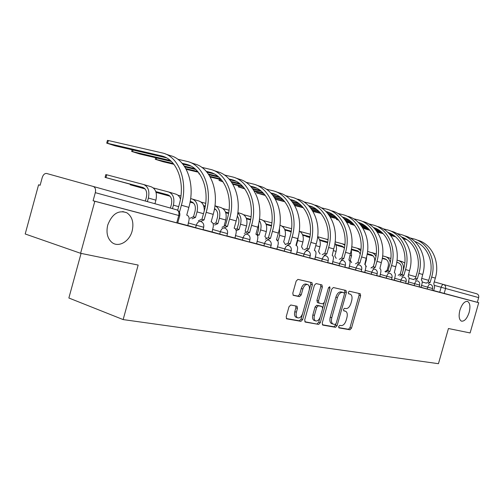 <?xml version="1.0" encoding="UTF-8"?>
<svg xmlns="http://www.w3.org/2000/svg" width="504" height="504" viewBox="0 0 504 504"><rect width="100%" height="100%" fill="white"/><g stroke="black" fill="none" stroke-linecap="round" stroke-linejoin="round"><path stroke-width="0.76" d="M338.663 326.491L339.034 327.902L349.984 329.786L351.502 328.161L360.625 295.728L360.24 293.731L349.348 291.218L348.258 292.333L348.541 293.756L350.419 294.235C352.019 295.281 352.441 297.429 351.679 300.68L350.91 303.414C349.719 306.904 348.075 308.624 345.971 308.574L344.547 308.284L343.457 309.418L343.722 310.817L345.738 311.302C347.269 312.36 347.659 314.471 346.916 317.621L346.147 320.349C344.956 323.845 343.306 325.59 341.189 325.59L339.753 325.338L338.663 326.491M132.161 230.939C134.014 222.623 132.25 216.569 126.869 212.789C118.484 209.771 112.108 213.853 107.736 225.036C106.004 232.627 107.39 238.417 111.894 242.411C118.516 247.924 129.541 241.511 132.161 230.939M469.136 312.417C470.534 306.615 470.024 302.961 467.605 301.449C464.587 301.058 462.023 303.969 459.906 310.187C458.527 315.939 459.012 319.58 461.368 321.117C464.423 321.577 467.013 318.679 469.136 312.417M290.77 304.989L289.006 306.734L286.209 316.726L286.618 318.818L300.938 321.338L302.652 319.605L312.404 284.773L311.945 282.624L297.933 279.386L296.176 281.087L292.799 293.177L293.252 295.331L299.489 296.648L301.216 294.935L302.873 289.012C304.12 285.56 305.789 284.099 307.887 284.628C309.368 285.617 309.777 287.532 309.122 290.38L302.683 313.362C301.361 316.972 299.622 318.433 297.454 317.759C296.113 316.745 295.753 314.893 296.383 312.203L297.467 308.341L297.045 306.237L290.77 304.989M478.718 302.709L470.112 332.949L448.44 328.514L438.449 363.693L123.146 319.586L138.159 265.066L80.59 253.292L94.828 201.272L478.718 302.709L477.332 302.312L478.668 297.606L434.832 285.529M322.239 323.039L322.812 325.105L335.532 327.298L337.107 325.641L346.418 292.503L346.009 290.462L333.352 287.532L331.739 289.17L322.239 323.039M318.667 324.393L305.298 322.094L304.681 319.964L314.408 285.233L316.09 283.563L321.93 284.924L322.377 287.041L318.471 300.976L319.057 303.112L322.787 303.868L324.425 302.198L328.457 287.822L329.692 286.7L329.994 288.168L320.305 322.699L318.667 324.393L304.794 321.741M80.59 253.292L25.2 233.982L38.581 184.811L40.144 185.226M81.075 253.392L68.865 298.003L123.146 319.586M94.828 201.272L93.095 200.768L95.313 192.66C95.968 189.435 95.287 187.368 93.284 186.467L46.589 173.464C44.642 173.332 43.186 174.705 42.223 177.578L40.131 185.264L38.581 184.811M477.332 302.312L433.635 290.575L434.587 287.211L433.799 283.513L435.33 278.101C440.288 261.733 431.632 243.766 417.596 240.181M434.253 281.9L476.759 293.788C478.391 294.443 479.027 295.709 478.668 297.606M419.183 286.776L432.073 290.336L432.583 288.534L421.533 285.428M405.663 283.204L408.032 283.828L408.839 280.237C409.305 278.239 409.072 276.961 408.139 276.413L409.531 270.698C414.691 253.594 405.884 234.902 391.52 231.267M391.52 279.462L394.26 280.186L395.092 276.513C395.564 274.472 395.312 273.162 394.336 272.595L395.753 266.742C401.02 249.247 392.144 230.177 377.609 226.51M376.702 275.537L379.852 276.375L380.703 272.614C381.181 270.528 380.911 269.186 379.89 268.594L381.333 262.603C386.707 244.698 377.761 225.225 363.069 221.539M361.166 271.429L364.764 272.381L365.627 268.531C366.112 266.402 365.822 265.022 364.757 264.405L366.219 258.269C371.713 239.929 362.704 220.046 347.842 216.336M344.849 267.114L348.932 268.191L349.82 264.253C350.311 262.074 350.003 260.656 348.888 260.014L350.368 253.72C355.988 234.927 346.916 214.609 331.884 210.88M327.701 262.578L332.312 263.794L333.22 259.755C333.724 257.525 333.39 256.076 332.218 255.402L333.724 248.944C339.469 229.673 330.341 208.908 315.151 205.153M309.651 257.802L314.843 259.176L315.775 255.03C316.285 252.75 315.926 251.257 314.698 250.551L314.389 250.457L316.222 243.917C322.1 224.148 312.927 202.91 297.574 199.143M290.632 252.769L296.453 254.306L297.404 250.06C297.927 247.722 297.543 246.185 296.257 245.448L295.917 245.347L297.795 238.631C303.817 218.333 294.601 196.604 279.09 192.824L276.06 191.791M270.553 247.458L276.853 249.115M249.335 241.838L256.618 243.766L257.62 239.28C258.155 236.836 257.714 235.204 256.297 234.392L255.893 234.266L257.865 227.178C264.191 205.733 254.917 182.946 239.104 179.153L235.494 177.918M226.869 235.897L234.996 238.046L236.023 233.428C236.565 230.933 236.093 229.251 234.606 228.388L234.158 228.249L236.181 220.954C242.67 198.885 233.39 175.537 217.438 171.744L213.488 170.396M203.049 229.597L212.102 231.991L213.154 227.235C213.709 224.683 213.205 222.951 211.642 222.031L211.138 221.873L213.217 214.364C219.883 191.64 210.603 167.693 194.525 163.907L190.21 162.433M177.742 222.9L187.822 225.565L188.906 220.67C189.466 218.062 188.931 216.266 187.293 215.296L186.726 215.113L188.861 207.377C195.703 183.947 186.455 159.384 170.257 155.61L165.532 153.997M203.692 227.273L202.999 229.761L187.589 225.446M227.493 233.648L226.825 236.061L211.869 231.878M249.94 239.652L249.285 242.002L234.769 237.938M271.146 245.328L270.509 247.615L256.397 243.665M290.808 253.002L276.86 249.077M303.44 256.278L304.051 254.079C304.876 251.698 306.048 250.583 307.56 250.734L307.717 250.79C309.803 251.735 310.64 253.392 310.225 255.767L309.607 257.954L296.245 254.211M321.684 261.103L322.289 258.962L328.255 260.593L327.657 262.729L314.641 259.081M339.022 265.69L339.608 263.598L345.391 265.186L344.812 267.265L332.111 263.705M361.689 269.564L361.122 271.574L348.736 268.103M371.215 274.201L371.776 272.21L377.219 273.704L376.664 275.688L364.568 272.299M386.19 278.158L386.738 276.217L392.024 277.666L391.482 279.6L379.663 276.293M400.478 281.938L401.014 280.041L406.161 281.452L405.626 283.343L394.078 280.104M414.137 285.548L414.66 283.695L419.662 285.069L419.139 286.915L407.849 283.752M432.111 290.197L433.629 290.594M93.095 200.768L177.698 223.07L179.714 215.762M344.119 310.773L345.253 311.138M348.762 293.712L350.041 294.103M338.675 327.587L348.453 329.276L349.978 327.657L359.087 295.262L358.905 293.416M344.465 293.448L344.868 292.024L344.66 290.134M322.333 324.765L333.988 326.781L335.563 325.124L335.866 324.059M335.091 324.513L336.193 323.354L344.389 294.204L344.106 292.774L342.493 292.402C340.345 292.295 338.663 294.027 337.434 297.593L331.796 317.69C331.052 320.815 331.437 322.932 332.942 324.028L335.091 324.513M342.525 292.282L344.018 292.742M332.086 323.738L331.399 323.511C329.887 322.409 329.503 320.298 330.24 317.18L335.878 297.108C337.1 293.542 338.789 291.816 340.937 291.923L342.462 292.263M317.533 302.614L316.896 300.472L320.796 286.555L320.563 284.59M324.166 302.854L322.736 307.944M320.027 317.614L318.748 322.176L320.305 322.699M314.42 315.422C313.797 318.074 314.131 319.882 315.435 320.846C317.482 321.451 319.139 320.008 320.405 316.525L322.623 308.631L322.043 306.52L318.308 305.777L316.651 307.459L314.42 315.422L312.852 314.899C312.228 317.545 312.568 319.353 313.872 320.317L314.521 320.538M320.62 306.06L322.043 306.52M312.852 314.899L315.082 306.949L316.739 305.267L320.481 306.01M317.111 323.864L318.748 322.176M296.617 317.47L295.88 317.224C294.525 316.21 294.172 314.357 294.802 311.674L295.88 307.812L295.716 305.941M307.327 284.458L306.293 284.136C304.196 283.601 302.526 285.062 301.279 288.515L302.873 289.012M293.007 295.13L297.896 296.138L299.628 294.43L301.279 288.515M309.229 289.957L310.817 284.288L310.565 282.29M286.348 318.553L299.363 320.802L301.077 319.076L302.558 313.778M367.132 254.306L373.149 255.95M398.179 275.297L400.075 274.082L401.99 274.617L403.156 270.472C404.107 265.469 402.551 262.162 398.494 260.543L397.032 260.146M401.99 274.617L399.968 275.801M396.743 262.288L397.908 262.603C400.919 263.806 402.072 266.263 401.367 269.974L400.201 274.113M367.145 254.237L373.036 255.837M382.29 258.357L386.215 259.421M382.278 258.432L386.392 259.554M396.73 262.37L398.721 262.912M404.788 263.031L402.268 261.664L398.796 260.631M365.545 228.161L365.35 228.866L363.844 228.526L369.848 230.309M426.264 283.204L428.142 281.944L430.126 282.498L431.67 277.049C436.647 260.581 427.972 242.506 413.885 238.915L409.878 237.894M414.842 241.504C427.109 245.694 434.202 261.885 429.799 276.532L428.261 281.975M430.126 282.498L428.135 283.727M365.35 228.866L369.533 229.918M377.099 231.834L382.775 233.27M390.436 235.204L395.029 236.363M402.961 238.373L406.029 239.148M377.351 232.205L383.172 233.68M390.739 235.588L395.558 236.811M403.332 238.776L406.822 239.658M415.113 241.756L416.077 242.002M351.861 249.575L351.408 249.663M351.427 249.726L358.848 251.773M384.936 271.669L386.908 270.428L388.017 270.743L386.908 270.428M382.341 258.073L384.747 258.722C387.79 259.944 388.949 262.452 388.225 266.238L387.034 270.465M351.805 249.77L358.728 251.654M367.196 253.953L372.513 255.402M367.183 254.041L372.695 255.541M382.322 258.155L385.579 259.043M390.266 262.427C389.605 259.377 387.967 257.443 385.339 256.618L382.637 255.887M390.871 258.476L385.648 256.712M337.781 245.423L343.892 247.407M371.202 267.744L373.162 266.622M367.246 253.657L371.007 254.678C374.081 255.912 375.253 258.47 374.51 262.338L373.294 266.66M337.718 245.637L343.772 247.281M351.364 249.341L358.199 251.2M351.345 249.43L358.382 251.345M367.233 253.745L371.858 255.005M375.959 256.397L374.768 254.526L373.143 253.166L367.555 251.427M376.274 253.928L371.921 252.617M352.107 223.663L351.899 224.4L350.412 224.066L354.671 225.408M421.01 287.261L421.993 283.802C422.453 281.843 422.232 280.596 421.338 280.067L422.717 274.478C427.764 257.758 419.038 239.431 404.838 235.822M413.356 279.67L415.296 278.391L417.312 278.951L418.887 273.382C423.971 256.549 415.22 238.115 400.97 234.499L396.705 233.421M401.625 237.025C414.206 241.114 421.533 257.752 416.997 272.859L415.422 278.422M417.312 278.951L415.246 280.199M351.899 224.4L354.362 225.023M362.137 226.976L368.273 228.526M376.129 230.504L381.137 231.764M389.252 233.812L392.692 234.675M362.395 227.367L368.676 228.955M376.438 230.908L381.679 232.231M389.63 234.234L393.498 235.211M401.959 237.346L403.238 237.667M337.995 219.328L337.875 219.744L336.414 219.423L338.707 220.223M399.861 275.978L401.883 274.674L403.924 275.247L405.537 269.546C410.722 252.334 401.896 233.528 387.481 229.887L382.946 228.747M387.822 232.357C400.718 236.326 408.297 253.436 403.622 269.023L402.016 274.712M403.924 275.247L401.776 276.513M337.875 219.744L338.455 219.889M346.45 221.899L353.084 223.568M361.141 225.584L366.61 226.958M374.907 229.043L378.75 230.007M346.708 222.302L353.499 224.009M361.456 226.012L367.158 227.443M375.297 229.49L379.575 230.561M388.219 232.735L389.825 233.138M323.083 241.101L321.577 240.944L327.594 242.663M366.351 266.647L365.079 264.392L366.32 259.995L366.685 256.467M351.414 249.026L357.67 250.86L359.339 252.372L360.196 254.18M323.02 241.322L327.606 242.569M335.84 244.799L343.23 246.809M335.885 244.912L343.419 246.954M351.401 249.121L357.531 250.784M360.807 250.715L357.273 248.245L351.735 246.752M307.736 236.578L306.249 236.445L309.821 237.491M351.622 262.609L350.286 260.291L351.546 255.799L351.338 249.48M335.67 244.409L341.643 246.028L344.402 248.05M307.667 236.817L309.834 237.403M319.675 240.068L327.562 242.21M319.719 240.188L327.644 242.336M335.727 244.528L342.544 246.374M344.831 245.164L342.279 243.772L335.122 241.851M291.117 231.972L290.235 231.746L291.11 232.029M336.212 258.394L334.801 256L336.092 251.401C336.886 248.27 336.508 245.517 334.952 243.142M319.498 239.652L327.657 242.279M302.715 235.11L309.897 237.056M302.759 235.229L309.878 237.157M319.555 239.778L326.863 241.762M328.01 239.677L317.659 236.691M385.749 272.11L387.853 270.787L389.926 271.373L391.57 265.539C396.869 247.93 387.973 228.74 373.388 225.067L368.556 223.858M373.395 227.48C386.618 231.304 394.462 248.913 389.63 265.01L387.992 270.824M389.926 271.373L387.683 272.658M329.981 216.575L337.163 218.371M345.435 220.443L351.395 221.93M359.894 224.053L364.165 225.124M330.246 217.004L337.579 218.837M345.757 220.884L351.95 222.434M360.291 224.526L365.016 225.704M373.842 227.915L375.814 228.413M370.976 268.065L373.168 266.723L375.266 267.309L376.948 261.343C382.36 243.312 373.395 223.726 358.646 220.028L353.499 218.742M358.294 222.384C371.858 226.05 379.972 244.169 374.989 260.807L373.313 266.761M375.266 267.309L372.935 268.619M312.675 210.993L320.443 212.927M328.948 215.051L335.437 216.663M344.15 218.837L348.9 220.015M312.946 211.441L320.865 213.419M329.276 215.51L336.004 217.192M344.56 219.328L349.763 220.62M358.791 222.875L361.16 223.461M294.714 205.569L303.301 207.73M355.49 263.825L357.771 262.464L359.906 263.057L361.62 256.946C367.151 238.48 358.124 218.471 343.218 214.754L337.712 213.387M344.723 217.816L342.481 217.06C356.391 220.532 364.795 239.192 359.642 256.404L357.922 262.502M359.906 263.057L357.468 264.386M294.468 205.134L302.879 207.22M311.623 209.393L318.692 211.144M327.631 213.362L332.892 214.666M311.957 209.878L319.271 211.693M328.054 213.879L333.774 215.296M343.016 217.589L345.813 218.282M320.072 253.972L318.572 251.509L319.895 246.796C320.853 242.745 320.09 239.494 317.614 237.037M302.532 234.669L309.954 236.704M284.905 229.906L291.18 231.601M284.949 230.032L291.161 231.714M302.589 234.801L309.935 236.792M310.275 234.228L299.943 231.449M275.587 198.003L275.279 198.979M275.455 199.288L284.817 201.757M339.236 259.377L341.624 257.991L343.785 258.596L345.542 252.334C351.2 233.402 342.115 212.959 327.033 209.217L321.155 207.768M325.886 211.472L326.214 211.56C340.32 215.013 348.818 234.114 343.539 251.779L341.781 258.035M343.785 258.596L341.246 259.944M275.31 198.986L284.388 201.222M293.397 203.446L301.096 205.349M310.275 207.617L316.09 209.053M293.738 203.963L301.688 205.928M310.71 208.158L316.997 209.714M326.46 212.052L329.723 212.858M303.143 249.335L301.556 246.796L302.904 241.964C303.988 236.93 302.784 233.295 299.294 231.065M296.377 245.36L295.949 245.24L296.377 245.36L297.738 240.496L298.185 237.145M266.181 224.431L271.448 225.855M284.722 229.44L291.249 231.197M266.232 224.57L271.429 225.975M284.779 229.578L291.23 231.323M291.583 228.69L282.139 226.164M258.111 192.131L257.821 193.183L256.523 192.9L265.337 195.476M322.163 254.703L324.658 253.292L326.85 253.909L328.652 247.489C334.435 228.073 325.3 207.169 310.061 203.414L303.767 201.871M308.467 205.619L309.217 205.808C323.48 209.286 332.023 228.81 326.624 246.928L324.828 253.342M326.85 253.909L324.192 255.276M257.821 193.183L264.902 194.922M274.195 197.203L282.58 199.263M292.018 201.575L298.437 203.156M274.541 197.744L283.179 199.868M292.465 202.148L299.363 203.849M309.065 206.231L312.845 207.163M285.365 244.472L283.683 241.844L285.062 236.893C286.222 230.933 284.603 227.058 280.205 225.257L279.928 225.175M278.239 240.339L276.476 239.841L278.239 240.339L279.632 235.349L279.468 228.274M278.063 240.288L277.206 240.288M246.475 218.673L250.608 219.788M265.992 223.933L271.517 225.427M246.519 218.818L250.583 219.914M266.055 224.085L271.498 225.559M271.864 222.863L263.428 220.607M239.791 185.976L239.476 187.091L238.228 186.82L244.774 188.868M304.208 249.789L306.816 248.352L309.04 248.976L310.886 242.393C316.808 222.466 307.623 201.083 292.219 197.316L285.472 195.665M290.147 199.464L291.362 199.773C305.771 203.263 314.357 223.234 308.832 241.826L306.993 248.403M309.04 248.976L306.262 250.368M239.476 187.091L244.333 188.282M253.934 190.625L263.069 192.856M272.777 195.224L279.871 196.957M254.287 191.199L263.68 193.492M273.237 195.829L280.816 197.688M290.764 200.119L295.105 201.178M266.414 238.058L264.896 236.641L266.307 231.563C267.498 225.452 265.879 221.483 261.437 219.662L259.472 219.076M256.328 234.404L259.169 235.053L260.593 229.937C261.513 226.258 261.078 223.102 259.283 220.469M259.169 235.053L257.323 235.324M258.596 224.242L258.621 229.396L257.197 234.499M225.697 212.606L228.564 213.375M246.28 218.144L250.683 219.334M225.748 212.757L228.539 213.513M246.343 218.308L250.658 219.473M251.049 216.707L243.734 214.754M220.557 179.506L220.229 180.703L219.026 180.445L222.982 181.818M285.296 244.61L288.03 243.155L290.285 243.785L292.175 237.019C298.242 216.562 289.012 194.683 273.458 190.896L266.213 189.145M270.85 192.994L272.582 193.423C287.135 196.919 295.76 217.356 290.096 236.452L288.212 243.205M290.285 243.785L287.368 245.196M220.229 180.703L222.598 181.282M232.527 183.689L242.481 186.108M252.491 188.534L260.303 190.43M232.886 184.294L243.098 186.782M252.958 189.176L261.274 191.199M271.492 193.681L276.45 194.891M203.811 206.363L205.178 206.734M246.28 231.865L245.108 231.16L246.557 225.95C247.785 219.675 246.166 215.618 241.687 213.772L237.844 212.625M235.456 229.03L236.893 228.873L239.079 229.49L240.534 224.236C241.655 219.347 240.742 215.611 237.793 213.022M239.079 229.49L236.168 230.63M237.302 216.109C238.877 218.125 239.293 220.645 238.549 223.688L237.088 228.929M203.761 206.205L205.204 206.59M214.433 209.072L215.681 209.406M225.496 212.045L228.646 212.89M214.408 209.217L215.895 209.62M225.559 212.216L228.621 213.041M229.024 210.206L222.976 208.593M199.584 173.899L198.847 173.748L199.811 174.227M276.847 249.121L278.05 244.812C278.58 242.424 278.164 240.843 276.816 240.068L276.45 239.954L278.372 233.062C284.539 212.203 275.291 189.958 259.629 186.171L256.322 185.037M265.343 239.148L268.21 237.667L270.503 238.31L272.437 231.361C278.655 210.332 269.401 187.929 253.688 184.143L245.902 182.265M250.494 186.171L252.794 186.732C267.492 190.241 276.142 211.163 270.339 230.782L268.411 237.718M270.503 238.31L267.441 239.74M209.872 176.375L220.727 178.989M231.053 181.478L239.658 183.557M210.237 177.017L221.351 179.701M231.538 182.158L240.647 184.363M251.162 186.902L256.794 188.263M225.055 225.723L224.255 225.382L225.742 220.028C227.008 213.589 225.382 209.431 220.872 207.56L214.937 205.789C219.164 207.868 220.651 212.008 219.385 218.219L217.886 223.618L214.647 225.011M213.154 223.858L215.674 223.001L217.886 223.618M214.515 208.618C217.344 210.338 218.295 213.356 217.375 217.665L215.888 223.058M190.102 201.997L193.385 202.879M203.559 205.607L205.298 206.073M190.071 202.148L193.605 203.099M203.622 205.789L205.267 206.231M214.496 208.706L214.874 208.807M205.695 203.32L201.064 202.091M244.27 233.383L247.288 231.871L249.612 232.527L251.597 225.376C257.966 203.755 248.692 180.804 232.842 177.011L224.456 175.008M228.992 178.964L231.928 179.676C246.758 183.185 255.427 204.618 249.474 224.797L247.496 231.928M249.612 232.527L246.387 233.982M185.856 168.638L197.694 171.473M208.366 174.025L217.854 176.299M186.228 169.319L198.324 172.223M208.864 174.749L218.862 177.15M229.685 179.745L236.061 181.276M156.051 192.396L170.031 196.207M190.084 218.257L193.271 216.789L195.508 217.419L197.045 211.869C198.362 205.197 196.749 200.907 192.188 199.004L190.632 198.595M195.508 217.419L192.106 218.831M190.203 201.436L191.426 201.764C194.809 203.181 196.006 206.369 195.023 211.315L193.492 216.852M156.019 192.282L169.81 195.974M190.172 201.606L192.559 202.249M180.93 196.018L177.906 195.218M204.265 210.886C204.385 205.626 202.602 202.331 198.904 201.008L192.534 199.112M156.681 157.991L156.272 159.484L155.251 159.264L163.012 161.721L173.912 164.317M221.981 227.279L225.156 225.748L227.506 226.403L229.547 219.051C236.086 196.793 226.806 173.275 210.817 169.483L201.764 167.341M206.243 171.347L209.878 172.223C224.841 175.732 233.509 197.694 227.411 218.465L225.37 225.805M227.506 226.403L224.116 227.884M156.272 159.484L173.275 163.523M184.325 166.144L194.771 168.626M184.829 166.912L195.804 169.527M206.961 172.179L214.162 173.893M131.286 184.571L131.166 185.012L130.202 184.76L145.064 188.918M172.456 208.624L173.414 205.153C174.775 198.286 173.168 193.889 168.582 191.967L153.386 187.948M155.805 191.596L167.801 194.802C171.196 196.239 172.387 199.502 171.373 204.593L170.421 208.058M131.166 185.012L144.837 188.666M155.875 191.81L168.966 195.306M180.47 199.105C179.518 196.409 177.918 194.733 175.682 194.084L168.928 192.068M133.043 150.016L132.602 151.628L131.651 151.427L139.715 153.991L171.354 161.456M198.356 220.815L201.707 219.253L204.095 219.92L206.186 212.348C212.902 189.416 203.629 165.293 187.513 161.513L177.729 159.22M182.133 163.283L186.556 164.336C201.638 167.838 210.294 190.361 204.032 211.756L201.94 219.316M204.095 219.92L200.51 221.426M132.602 151.628L170.308 160.499M182.876 164.172L190.984 166.087M105.821 174.617L106.728 174.787L105.953 177.61L105.065 177.383L143.974 187.961M154.936 203.723L155.912 200.176C157.305 193.171 155.704 188.691 151.099 186.751L143.923 184.609M147.388 201.613L148.371 198.034C149.782 190.966 148.189 186.455 143.577 184.508L106.728 174.787M105.953 177.61L142.771 187.431C146.192 188.887 147.376 192.232 146.324 197.467L145.341 201.039M107.434 140.515L108.36 140.522L107.591 143.325L106.716 143.142L115.114 145.826L166.427 157.815M107.591 143.325L161.841 155.982C177.024 159.466 185.655 182.58 179.216 204.643L177.666 210.262M179.443 212.31L181.396 205.235C188.288 181.591 179.052 156.838 162.823 153.071L108.36 140.522M93.284 186.467L176.665 209.809C178.649 210.666 179.348 212.568 178.762 215.504L95.313 192.66M439.702 292.307L441.12 287.299C441.769 285.371 442.594 284.439 443.596 284.508C445.284 285.188 445.939 286.53 445.555 288.54L444.137 293.542M426.308 283.135L422.239 281.988M413.456 279.512L409.078 278.284M408.404 274.693L415.888 276.778M421.615 278.378L428.715 280.356M195.583 227.764L196.283 225.231L188.282 222.932M219.694 234.139L220.374 231.683L212.549 229.433M242.424 240.15L243.092 237.762L235.431 235.563M263.894 245.826L264.543 243.501L257.04 241.353M284.199 251.194L284.829 248.938L277.49 246.834M310.338 255.805L296.856 252.025M328.255 260.593C328.665 258.275 327.839 256.649 325.786 255.736L325.647 255.686C324.204 255.547 323.089 256.637 322.289 258.962L315.233 256.952M345.391 265.186C345.794 262.912 344.982 261.33 342.953 260.436L342.827 260.392C341.46 260.266 340.389 261.33 339.608 263.598L332.697 261.626M355.509 270.049L356.082 268.008L349.304 266.081M377.219 273.704C377.603 271.53 376.816 270.012 374.85 269.161L374.749 269.13C373.502 269.023 372.513 270.049 371.776 272.21L365.123 270.314M392.024 277.666C392.402 275.537 391.621 274.056 389.686 273.225L389.598 273.193C388.408 273.099 387.456 274.107 386.738 276.217L380.211 274.359M406.161 281.452C406.526 279.361 405.758 277.912 403.855 277.106L403.773 277.074C402.633 276.986 401.713 277.975 401.014 280.041L394.607 278.214M419.662 285.069C420.027 283.021 419.265 281.604 417.394 280.81L417.318 280.785C416.228 280.703 415.34 281.673 414.66 283.695L408.366 281.906M427.197 289L427.707 287.185C428.375 285.214 429.232 284.262 430.271 284.332L430.34 284.357C432.193 285.132 432.936 286.524 432.583 288.527M361.696 269.546L356.082 268.008C356.845 265.797 357.871 264.751 359.176 264.865L359.289 264.902C361.286 265.778 362.086 267.322 361.696 269.546M291.438 250.746L284.829 248.938C285.68 246.488 286.902 245.347 288.496 245.517L288.679 245.58C290.795 246.551 291.64 248.252 291.211 250.677M271.152 245.303L264.543 243.501C265.419 240.988 266.698 239.822 268.38 240.011L268.582 240.08C270.73 241.082 271.587 242.827 271.152 245.303M249.946 239.627L243.092 237.762C243.993 235.173 245.335 233.982 247.111 234.184L247.351 234.272C249.524 235.305 250.393 237.094 249.946 239.627M227.499 233.617L220.374 231.683C221.313 229.018 222.718 227.795 224.595 228.022L224.872 228.123C227.077 229.194 227.953 231.027 227.499 233.617M203.698 227.241L196.283 225.231C197.253 222.484 198.733 221.237 200.724 221.489L201.046 221.602C203.276 222.724 204.158 224.601 203.698 227.241M176.728 222.869L178.762 215.504L179.72 215.75C180.199 213.041 179.298 211.1 177.03 209.935M359.087 295.262L360.625 295.728M349.978 327.657L351.502 328.161M348.453 329.276L349.984 329.786M344.868 292.024L346.418 292.503M335.563 325.124L337.107 325.641M333.988 326.781L335.532 327.298M340.937 291.923L342.493 292.402M335.878 297.108L337.434 297.593M330.24 317.18L331.796 317.69M320.796 286.555L322.377 287.041M316.896 300.472L318.471 300.976M317.488 302.602L318.919 303.062M328.495 287.708L329.994 288.168M316.739 305.267L318.308 305.777M315.082 306.949L316.651 307.459M295.88 307.812L297.467 308.341M294.802 311.674L296.383 312.203M299.628 294.43L301.216 294.935M297.896 296.138L299.489 296.648M310.817 284.288L312.404 284.773M301.077 319.076L302.652 319.605M299.363 320.802L300.938 321.338M400.075 274.082L401.864 274.579M431.67 277.049L435.33 278.101M430.006 282.467L428.142 281.944M414.95 241.599L415.894 241.92M418.887 273.382L422.717 274.478M417.186 278.92L415.296 278.391M401.745 237.138L402.992 237.56M405.537 269.546L409.531 270.698M403.792 275.209L401.883 274.674M387.948 232.476L389.523 233.006M366.32 259.995L365.778 259.844M360.965 249.348L357.588 248.34M351.546 255.799L349.915 255.333M344.9 244.553L342.594 243.867M336.092 251.401L333.257 250.595M328.022 239.52L326.901 239.186M391.57 265.539L395.753 266.742M389.787 271.335L387.853 270.787M373.514 227.594L375.449 228.249M376.948 261.343L381.333 262.603M375.121 267.271L373.168 266.723M358.401 222.484L360.719 223.272M361.62 256.946L366.219 258.269M359.755 263.019L357.771 262.464M342.556 217.129L345.303 218.056M319.895 246.796L315.743 245.618M345.542 252.334L350.368 253.72M343.627 258.552L341.624 257.991M325.924 211.504L329.137 212.594M302.904 241.964L297.738 240.496M328.652 247.489L333.724 248.944M326.686 253.865L324.658 253.292M308.593 205.651L312.178 206.861M285.062 236.893L279.632 235.349M310.886 242.393L316.222 243.917M308.864 248.932L306.816 248.352M290.732 199.609L294.349 200.831M266.307 231.563L260.593 229.937M257.008 234.448L258.98 235.003M292.175 237.019L297.795 238.631M290.102 243.734L288.03 243.155M271.946 193.259L275.594 194.494M246.557 225.95L240.534 224.236M236.893 228.873L238.877 229.433M272.437 231.361L278.372 233.062M270.308 238.253L268.21 237.667M252.151 186.568L255.837 187.816M225.742 220.028L219.385 218.219M215.674 223.001L217.678 223.562M251.597 225.376L257.865 227.178M249.404 232.47L247.288 231.871M231.279 179.512L234.996 180.766M203.49 213.702L197.045 211.869M193.271 216.789L195.287 217.356M229.547 219.051L236.181 220.954M227.291 226.346L225.156 225.748M209.229 172.059L212.978 173.326M178.668 206.646L173.414 205.153M206.186 212.348L213.217 214.364M203.862 219.857L201.707 219.253M185.9 164.172L189.674 165.444M155.912 200.176L148.371 198.034M181.396 205.235L188.861 207.377M161.179 155.812L164.978 157.097M122.667 211.548L126.869 212.789M467.258 301.354L467.605 301.449M290.587 252.926L291.205 250.702M331.399 323.511L332.942 324.028M317.312 302.539L318.881 303.049M313.872 320.317L315.435 320.846M295.88 317.224L297.454 317.759M364.052 227.783L363.844 228.526M414.88 241.536L415.34 241.693M350.633 223.291L350.412 224.066M401.675 237.075L402.438 237.327M336.647 218.604L336.414 219.423M387.878 232.407L388.962 232.772M373.445 227.524L374.875 228.01M358.325 222.415L360.146 223.033M326.214 211.56L328.551 212.348M256.826 191.816L256.523 192.9M309.217 205.808L311.579 206.608M238.549 185.674L238.228 186.82M291.362 199.773L293.75 200.579M219.366 179.222L219.026 180.445M272.582 193.423L274.989 194.235M199.023 173.118L198.847 173.748M252.794 186.732L255.226 187.557M231.928 179.676L234.379 180.508M155.667 157.752L155.251 159.264M209.878 172.223L212.354 173.061M130.322 184.313L130.202 184.76M132.098 149.795L131.651 151.427M186.556 164.336L189.05 165.18M105.84 174.56L105.065 177.383M107.478 140.339L106.716 143.142M161.841 155.982L164.348 156.826"/></g></svg>
